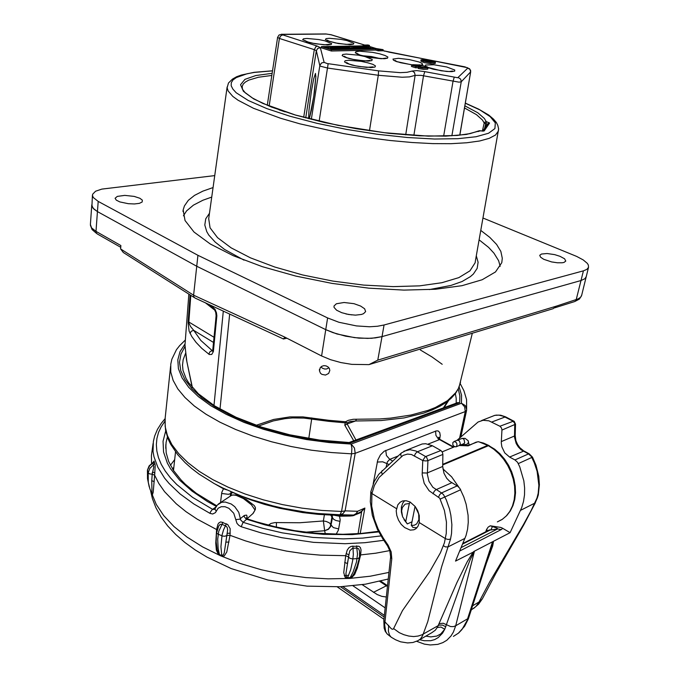 <?xml version="1.0" encoding="UTF-8"?>
<svg xmlns="http://www.w3.org/2000/svg" width="679" height="679" viewBox="0 0 679 679"><rect width="100%" height="100%" fill="white"/><g stroke="black" fill="none" stroke-linecap="round" stroke-linejoin="round"><path stroke-width="1.02" d="M416.957 527.778L412.925 527.422L411.262 525.317L414.224 525.266L416.711 523.874L418.892 519.664L418.722 513.995L415.225 506.526M410.26 502.121L409.335 503.462L405.074 504.124L402.265 507.578L401.595 510.99L402.579 516.736L407.341 523.959L403.963 519.562M402.265 515.802L401.348 511.983L401.365 507.077L402.774 502.935L404.659 500.644M461.16 547.58L497.631 528.941L488.795 530.265M386.317 597.011L381.776 596.298L377.142 594.515L362.221 584.678M419.283 522.592L418.128 526.089L416.057 528.627L413.851 529.807L410.311 530.087L404.642 527.625L401.221 524.332L398.505 520.114L396.782 515.42L396.222 510.735L397.826 504.862L400.211 502.188L402.664 500.966L406.297 500.729L410.091 502.027L415.242 506.542L417.789 510.82L419.291 515.599L419.283 522.592L445.713 538.795L448.064 539.499L450.533 539.168L441.554 567.169L427.804 621.65L422.601 635.748L420.462 638.897L417.916 640.713M390.637 557.069L383.788 620.564L391.189 628.55L392.275 629.272L393.396 629.034L402.486 610.616L429.705 571.642L440.425 552.765L444.397 542.835L446.298 533.355L446.476 522.1L444.422 510.438L439.763 498.216L429.12 490.756L424.197 483.338L422.194 474.613L422.737 460.549L411.474 454.531L407.476 454.047L402.953 455.473L379.12 477.439L374.384 485.51L371.948 493.54L371.676 505.991L374.35 519.172L378.152 528.916L383.338 538.074L382.761 538.812L387.505 545.95M471.302 609.912L475.699 606.67L478.398 603.19L489.644 581.979L523.534 524.502L531.334 510.201L537.004 497.987L538.167 493.277L538.837 485.273L537.064 471.226L534.322 462.832L531.292 456.483L528.491 453.895L529.213 453.801L524.146 451.119M490.501 550.576L492.368 544.278L492.402 542.114L493.115 541.486L493.37 542.173L492.665 545.941L486.741 562.187M438.541 497.087L439.703 494.567L441.511 492.929L443.48 494.575L446.298 499.837L449.456 509.029L450.864 515.276L451.858 524.587L451.51 533.541L450.533 539.168M422.202 472.89L427.099 473.034L442.7 466.448L443.956 473.255L446.714 478.262L449.557 481.267L457.756 486.283L459.861 488.413L463.782 496.875L466.125 504.208L468.06 515.259L468.264 522.414L467.585 529.204L466.057 535.485L455.55 561.083L474.366 551.526L470.191 559.598L464.394 574.188L444.762 629.272L440.747 633.914L436.852 636.045L430.783 636.944L425.835 636.138M431.734 632.726L435.29 630.214L437.632 626.912L456.925 582.497L467.194 561.873L472.584 553.02L473.806 551.56L510.065 532.65L521.752 507.544L523.551 501.425L524.528 494.847L524.629 487.955L523.865 480.902L519.808 466.931L517.551 462.306L514.954 459.972L528.491 453.895L521.073 449.727L518.323 446.977L516.21 443.582L514.555 437.259L515.149 435.4L515.514 424.061M419.647 639.711L424.205 640.747L430.698 640.696L434.653 639.576L438.201 637.615L442.581 633.159L444.762 629.272L440.994 627.082L437.335 627.455M515.149 435.4L515.896 440.637L517.542 444.465L519.944 447.809L523.882 450.983L509.589 457.086L504.786 452.893L501.832 446.85L501.255 442.92L501.976 429.756L501.45 427.829L499.888 426.234L488.888 420.827L483.007 420.293L478.101 422.032L457.239 440.179M501.255 529.654L497.631 528.941L497.138 528.143L490.246 525.792L500.695 527.388L502.485 528.211L501.781 529.314L459.751 550.975M403.946 451.187L409.921 449.625L415.955 451.009L426.488 457.052L427.923 460.6L425.852 460.948L422.737 460.549L425.181 456.746L440.892 450.55L442.419 452.401L442.869 454.446L427.923 460.6L427.363 474.324L428.941 481.309L432.871 487.25L441.511 492.929L457.171 485.909M419.223 445.152L422.151 443.998L425.691 443.71L432.404 445.797L417.186 451.891L415.404 453.665L414.479 455.838M387.454 586.512L386.326 585.79L387.539 585.688M485.612 531.886L486.614 529.425L487.734 530.808M439.033 623.636L443.234 623.246L450.584 626.547L453.411 626.598L455.694 625.8L453.377 632.081L450.915 636.062L446.774 640.263L443.09 642.521M453.436 636.376L458.639 632.955L461.992 629.501L468.866 617.449M490.858 549.481L468.374 618.866L464.623 626.293L458.427 633.134M501.272 441.63L514.538 436.011L514.741 423.467L513.052 421.133L503.317 416.193L498.921 415.098L494.694 415.395M494.66 415.404L491.774 416.55M472.66 605.719L480.155 601.348L482.387 598.708L478.627 604.157L473.619 608.443M537.658 495.806L538.226 495.237L537.369 497.996L535.171 502.995L520.547 510.387M518.298 463.579L532.506 457.111L535.986 465.191L538.77 476.361L539.406 484.687L538.243 495.144M501.968 430.079L515.505 424.163M383.338 538.074L388.099 545.237L387.505 545.933L389.839 550.754L390.663 557.349L391.808 558.698L384.687 624.765L385.638 631.368L386.979 633.736L388.863 635.349M393.633 628.601L399.235 632.624L403.827 634.729L408.775 636.07L413.681 636.52L418.128 636.07L421.854 634.857L439.169 625.079L442.547 625.087L445.84 626.81M396.409 508.554L371.948 493.54L370.844 491.859L370.335 501.671L372.364 515.471L377.329 529.17L382.761 538.795M454.438 441.494L452.918 442.453L452.834 444.753L453.835 446.315L455.77 446.901L456.806 446.078L457.009 443.973L456.212 442.419L454.438 441.494M254.625 506.118L255.44 507.909L254.964 509.997L251.425 504.735L243.379 498.564L236.368 495.407L232.948 494.923L231.064 495.611M218.29 504.098L231.785 495.135M214.572 509.411L217.331 504.998L221.626 502.307L225.301 502.002L231.157 503.954L234.747 506.695L238.787 512.339L240.689 520.038L243.124 522.278L241.223 526.717L238.864 525.393L237.005 523.339L233.703 513.222L228.891 508.35L225.004 506.712L221.244 506.661L218.163 508.231L215.396 512.662L212.722 514.011L210.04 513.409L210.431 512.025L212.34 509.462L214.768 509.301M247.979 519.096L246.061 518.951L244.211 516.626L244.372 515.429L246.536 515.123L247.046 516.329L246.63 517.975M246.91 518.425L247.725 517.916L247.504 518.408M389.797 550.618L375.682 553.207L360.659 554.913L357.332 568.094L354.591 574.51L351.459 577.812L347.385 578.415L345.102 577.362L343.727 572.626L345.696 555.694L320.607 555.184L303.538 553.623L286.462 551.093L261.347 545.577L245.272 540.832L229.977 535.307L226.794 552.035L224.197 555.974L221.787 556.245L218.29 554.344L216.38 550.075L215.786 543.098L216.626 529.544L197.258 519.189L186.021 511.694L176.26 503.86L164.556 491.689L158.784 483.456L154.651 475.232L153.199 492.317L152.376 495.025L151.782 493.54M151.561 463.494L151.409 455.541L153.081 443.353M217.085 529.815L216.626 529.544L217.951 524.163L219.113 522.635L220.828 521.905L227.711 524.553L230.173 528.695L229.977 535.307L226.888 535.485L227.618 529.883L227.185 527.515L226.065 526.115L222.041 524.332L218.706 531.368L217.738 539.219L218.112 548.284L219.436 554.522L221.77 555.549L220.913 546.79L222.016 535.145L223.442 530.01L226.353 523.738M352.868 546.018L353.369 554.488L352.63 560.591L350.67 569.681L347.589 577.761L350.211 577.608L353.08 572.1L356.441 562.008L357.51 554.276L356.831 548.063L352.308 548.343L349.761 550.813L348.463 556.907L345.696 555.694L347.198 550.049L349.125 547.537L351.281 546.315L358.894 546.213L360.362 547.512L361.101 550.024L360.659 554.913L359.768 555.142M153.157 462.416L154.031 461.066L155.202 465.132L154.651 475.232L152.181 474.231L153.785 466.906L153.055 463.12L149.652 465.752L147.589 469.86L147.564 478.916L149.287 486.996M246.545 517.721L246.876 517.288M244.033 515.692L239.695 519.18L235.766 519.562M216.202 511.245L214.98 508.936M344.652 562.382L347.419 563.595L348.556 557.086L349.931 558.299L352.511 558.919L357.96 558.588L359.573 557.264M230.232 533.168L227.134 533.346L225.886 542.165L226.888 535.485L224.919 536.266L222.627 536.079L217.645 533.949L216.584 532.896L218.604 526.208M154.922 473.212L153.607 472.363L152.317 472.491L151.731 480.673L152.181 474.231L149.473 473.823L148.166 472.669L149.855 468.349L154.871 463.519M150.823 491.426L151.977 493.913L149.864 488.888L148.311 482.319L148.166 472.669L147.462 470.14L149.134 465.913L152.588 462.84M217.161 549.863L219.478 555.227M222.882 522.253L222.041 524.332L220.14 524.4L218.697 526.021M346.12 553.589L348.896 554.794L345.917 573.475L346.163 576.454L347.589 577.761L347.385 578.415M154.252 461.576L153.437 462.883L152.707 462.781M221.787 556.245L221.77 555.549L223.425 554.768L224.197 552.995L225.886 542.165L228.967 541.978M349.974 578.262L352.376 576.148L354.336 572.983M359.632 551.509L358.75 548.87L356.831 548.063L356.755 545.823M151.986 493.939L151.731 480.673L154.192 481.674M217.738 528.033L217.008 527.473M359.047 561.592L358.495 561.686M359.76 553.258L360.931 552.816M252.758 513.799L255.363 509.411L253.267 513.248L247.827 518.111M330.401 48.591L329.391 48.608M353.318 48.082L353.182 46.817L353.725 46.809L358.75 48.362L354.285 48.005L353.453 47.538L355.219 47.454L353.182 46.817M353.292 48.854L353.394 47.589M348.378 48.09L351.493 48.09L347.487 47.106L346.273 47.275L349.014 47.734L347.258 47.759L345.399 47.182L346.774 46.91L352.409 48.353L348.378 48.09L347.724 48.922M435.214 63.436L431.903 63.877L424.29 62.638L420.955 61.314L420.997 59.854M418.366 67.671L415.675 67.781L411.466 66.474L411.669 65.269L412.713 64.717L420.08 64.98L426.42 66.534L428.126 67.365L427.889 67.968L422.898 68.087L418.434 67.306L426.166 67.611L425.436 66.746L421.727 65.634L414.962 65.031L413.783 65.447L415.896 66.101L420.293 66.406L415.879 66.567L411.669 65.269M428.296 67.696L427.677 69.173L423.577 69.368L418.222 68.52L418.434 67.306M424.825 67.79L420.267 66.584M405.677 134.875L415.141 75.369L409.437 76.871L402.155 77.219L378.322 75.276L369.478 130.767M470.649 71.881L461.236 81.853L459.012 82.201L421.167 75.335L415.141 75.369L414.513 72.585L412.204 71.023L416.83 70.608L424.816 71.635L423.543 75.751L413.867 135.452M328.067 63.648L378.585 70.837L378.39 74.851L378.322 75.276L327.711 68.095L320.726 66.304L319.826 65.608L316.304 50.662L314.267 49.626L315.862 46.639L317.246 46.087L320.31 47.623L324.121 62.409L328.093 63.894L319.147 121.278M303.657 117.365L314.267 49.626L279.442 38.482L277.584 37.37M267.246 105.304L277.626 37.286M357.612 48.192L354.243 47.734L357.612 48.192M423.569 61.195L421.005 59.811L425.394 59.497L431.64 60.575L435.417 62.307L431.106 62.629L423.569 61.195M424.163 61.178L430.732 62.426L434.492 62.145L431.199 60.635L425.758 59.693L421.931 59.964L424.163 61.178M423.815 59.854L426.845 60.499L423.815 59.854L423.654 60.754L422.975 60.762M367.28 46.809L365.37 47.021L370.972 48.048L364.869 47.029L364.351 46.724L364.784 46.596L367.28 46.809M361.313 46.681L368.188 48.184L364.988 48.251L365.735 48.039L361.313 46.681L361.22 47.267M363.341 48.099L359.972 47.683L363.341 48.099M358.877 46.724L364.428 48.26L360.846 48.15L355.83 46.775L361.101 47.411L358.877 46.724L358.801 47.216M354.684 46.792L360.243 48.336L354.633 47.089M339.356 47.759L342.267 48.667L337.59 47.309L339.89 47.165L345.017 48.616L339.984 47.326L338.329 47.326L339.356 47.759M334.475 47.793L336.317 47.954L334.518 47.988L333.049 47.174L336.147 47.36L339.746 48.582L335.647 48.328L338.931 48.455L335.774 47.437L333.762 47.36L334.475 47.793M327.923 47.25L331.106 47.199L336.156 48.786L333.066 48.846L334.993 48.608L330.486 47.98L332.854 47.937L331.14 47.394L327.923 47.25L327.796 48.107M346.222 48.107L343.786 47.657L346.205 48.226M343.761 46.978L347.775 48.565L340.434 47.038L343.201 47.496L344.822 47.462L343.761 46.978L343.684 47.488M328.678 373.408L329.841 370.488L329.383 368.519L328.059 366.889L326.107 365.879L323.875 365.684L321.787 366.329L320.208 367.704L319.427 370.912L320.53 373.238L321.931 374.375L325.521 375.037L328.678 373.408M219.962 409.098L229.672 314.054M256.11 425.292L273.662 419.427L289.857 416.948L302.927 416.94L328.721 420.293L345.492 421.761L348.437 420.267L353.25 419.291L379.824 418.943L390.815 418.103L410.931 415.064L428.101 410.362L435.434 407.459L447.419 400.678L455.651 392.844L458.342 388.617L460.557 382.311M209.701 304.795L214.963 309.166L216.457 312.654L216.822 315.82L213.342 351.51L211.772 354.438L209.259 354.489L201.773 348.319L196.07 342.377L191.724 336.436L189.127 331.114L188.117 322.618L190.12 294.932M188.864 294.134L184.934 345.467L186.903 361.822L192.437 387.616M223.34 311.118L213.987 405.49M353.751 440.824L344.805 425.139L345.238 422.813L328.517 421.353L304.065 418.103L292.547 417.95L284.857 418.654L273.399 420.912L258.436 426.098M350.559 421.413L346.867 422.881L347.13 423.968L344.89 425.309M349.94 421.557L355.618 421.005L356.45 419.206M346.867 422.881L345.492 421.761L345.238 422.813L346.867 422.881M91.767 204.888L93.023 208.207L97.462 211.559L93.974 209.174L91.903 206.28L92.463 195.119M321.625 355.957L325.767 329.638L336.988 333.992L354.497 337.675L367.56 338.431L375.368 337.913L381.997 336.606L371.583 338.269L358.962 338.134L345.569 336.19L332.982 332.659L325.767 329.638L196.757 266.253L325.767 329.638L327.609 317.959L338.889 322.27L356.475 325.954L369.58 326.743L377.414 326.26L384.059 325.012L381.997 336.606L581.037 280.503L584.857 278.713L586.274 276.514L584.857 278.713L581.037 280.503L381.997 336.606L377.813 360.133L556.364 306.178L553.105 308.673L368.943 364.615L351.832 364.402L340.926 362.611L330.58 359.717L321.625 355.957L284.951 337.234L283.355 338.974L286.911 338.235M90.366 224.503L91.606 227.906L96.011 231.352L96.35 233.041L97.513 234.068M556.364 306.178L578.101 298.913L580.553 297.3L581.682 295.246M368.943 364.615L377.813 360.133M194.279 297.58L123.306 252.495L120.607 248.93L120.887 245.518L96.011 231.352L97.462 211.559L196.757 266.253L97.462 211.559L98.217 201.383L197.945 255.329L327.609 317.959M120.607 248.93L193.591 295.204L193.829 296.944L194.881 297.954M190.816 295.373L188.847 322.05L214.029 337.259M213.308 307.383L213.571 308.953L214.581 309.955M216.779 316.575L216.134 315.616L215.65 320.556L212.799 349.88L213.444 350.814M213.52 342.462L193.642 330.359L190.527 326.531L188.168 321.422M212.586 350.839L212.077 350.5L212.739 350.305M208.826 354.209L209.904 351.824L212.077 350.5L200.84 340.459L193.642 330.359L191.223 331.301L190.061 333.482M320.955 366.906L322.321 368.196L324.749 369.053L326.684 368.926L328.916 367.763M360.617 306.034L364.598 308.784L365.616 311.559L363.486 313.732L361.355 314.487L355.49 315.107L348.471 314.479L341.724 312.722L336.589 310.184L334.068 307.392L333.966 306.068L336.368 303.734L344.092 302.486L354.039 303.725L360.617 306.034M139.866 198.26L142.369 200.135L142.174 202.019L139.322 203.352L134.4 203.972L128.365 203.742L119.886 201.943L116.253 200.127L115.133 198.226L117.28 196.384L124.8 195.391L134.221 196.418L139.866 198.26M560.031 256.348L564.546 258.801L565.777 261.101L563.994 262.417L562.229 262.781L557.374 262.798L551.594 261.907L543.726 259.293L540.535 257.205L539.746 255.321L541.511 253.997L547.13 253.539L554.667 254.667L560.031 256.348M480.808 230.47L489.839 237.429L496.587 244.457L500.813 251.442L502.324 258.266L501.739 262.654L495.466 271.897L482.166 279.731L461.983 285.647L435.528 289.22L403.92 290.111L368.756 288.151L332.014 283.389L295.832 276.081L262.332 266.669L233.338 255.745L210.286 243.982L194.067 232.031L185.061 220.505L183.186 209.921L184.408 205.898L188.304 200.347L194.508 195.425L202.834 191.164L213.062 187.616M554.684 307.85L574.723 301.527L575.928 300.61L583.397 270.828L586.868 269.351L588.523 267.348L588.362 265.056L587.327 263.393L583.185 259.887L576.658 256.416L483.007 218.035M214.742 175.606L101.833 189.076L95.603 191.232L92.641 194.169L92.514 195.73L93.371 197.597L98.217 201.383M345.917 313.953L351.807 314.929M479.145 239.857L488.6 247.419L493.981 253.148L498.649 260.761L500.143 266.363M183.398 215.803L186.564 210.923L193.405 205.117L202.97 200.186L211.738 197.088M231.14 491.868L230.622 493.599L228.39 494.329L222.254 493.531L221.694 493.251L221.889 492.156L223.442 488.787L215.226 484.093M355.66 514.334L361.05 511.686L364.903 508.087L360.498 512.713L352.808 515.751L349.897 515.998L350.041 515.488L353.105 515.038L340.043 514.741L342.963 513.655L345.059 510.88L357.604 511.245L356.653 513.451L354.947 514.64M349.897 515.998L339.458 516.184L340.145 519.758L340.001 521.26L339.296 521.234L335.808 520.479L333.61 519.223L332.455 517.687L332.243 515.183M340.001 521.26L338.371 530.163L336.122 534.305M333.287 515.217L351.332 515.14M353.81 514.92L356.093 513.604L357.604 511.245L364.903 508.087L360.252 533.541M442.725 464.971L488.685 445.602L494.719 449.209L499.931 453.776L504.582 459.191L508.537 465.285L511.694 471.897L513.944 478.822L515.225 485.85L515.497 492.784L514.75 499.421L512.993 505.558L510.285 511.015L506.704 515.65L502.35 519.299L497.359 521.871L502.171 519.418L506.373 515.879L509.844 511.346L512.475 505.948L514.173 499.837L514.877 493.2L514.563 486.232L513.248 479.145L510.947 472.16L507.756 465.488L503.759 459.335L499.09 453.886L493.896 449.303L488.328 445.713L478.814 441.766M468.807 445.169L466.77 445.399M468.518 445.314L468.154 445.823L467.449 445.5M457.332 402.766L459.717 402.664L350.109 443.031L349.023 442.564L457.875 402.562M267.806 525.588L270.997 523.458L275.012 522.55L299.779 522.779L323.399 520.963L324.63 530.698L305.686 532.2M276.455 522.55L276.345 527.099M332.209 515.183L330.359 526.607L328.305 529.128L324.655 530.757L328.415 529.348L330.792 526.471L332.455 517.687L330.665 515.123M452.486 447.622L454.336 446.672M339.831 515.386L339.458 516.184L334.382 515.251M338.66 528.975L333.279 527.625L329.315 522.872L326.285 521.447L323.399 520.963L324.435 514.801M325.3 533.932L324.655 530.757L306.993 532.353M226.888 489.941L223.442 488.787M337.073 515.336L338.405 515.378L338.286 516.082M358.071 533.702L361.746 511.185M353.98 515.505L353.988 514.903M352.724 515.76L352.936 515.047M388.099 545.237L391.172 551.959L391.808 558.698M486.614 529.425L488.091 527.159L490.246 525.792M492.36 526.734L490.968 529.645L462.628 544.049M532.514 457.111L529.213 453.801M499.888 426.234L513.774 421.048M491.834 422.032L505.482 416.787L500.712 415.2L495.942 415.158M388.66 625.249L388.413 631.19L389.491 635.077L391.079 637.14L395.577 639.83L400.576 641.799L407.578 642.937L412.942 642.487L417.831 640.747M443.395 545.789L445.551 546.909L448.14 546.875L464.979 538.396M440.264 499.065L460.668 489.754M433.041 493.845L434.195 491.333L435.748 489.839L451.688 482.761M401.408 456.636L400.729 454.709L401.187 453.182M406.993 449.99L401.374 453.003M382.167 474.188L381.522 471.99L382.184 470.581M456.152 446.748L459.454 445.39L460.37 443.76L459.488 441.087L458.181 440.23L456.899 440.374M459.428 445.407L463.833 443.718L464.716 442.623L464.037 439.381L462.73 438.507L461.482 438.617M463.553 443.828L465.285 444.694L467.415 444.015L468.552 442.25L468.238 440.858M151.68 493.319L156.246 504.438L163.707 515.599L174.011 526.564L187.056 537.089L202.639 546.918L220.463 555.795L240.171 563.485L261.305 569.783L283.372 574.519L305.839 577.566L328.152 578.864L349.77 578.398L370.199 576.199L388.982 572.355M355.236 573.365L354.073 573.5L357.103 566.235L359.547 557.434M170.404 465.259L174.715 459.615M167.407 437.055L166.126 442.377L165.735 448.386M164.895 421.209L161.237 426.633L158.555 432.37L156.9 438.371L156.306 444.618L156.824 451.06L158.47 457.646L161.279 464.343L165.252 471.082L170.387 477.821L176.667 484.492L192.573 497.401L212.586 509.309L215.795 507.12M216.262 506.356L207.451 501.501L191.979 491.129L179.629 480.138L170.624 468.841L167.399 463.18L163.529 452.002L163.019 441.24L165.71 431.114M378.712 531.946L352.129 534.653L323.45 534.373L303.793 532.497L284.17 529.306L264.988 524.85L246.638 519.248L243.124 522.278L262.221 528.177L282.201 532.871L312.943 537.437L343.328 538.871L362.705 538.074L380.936 535.909M173.9 467.05L172.576 469.07M383.754 540.297L365.005 542.699L345.008 543.667L313.571 542.326L281.717 537.675L261.008 532.828L241.223 526.717M210.04 513.409L193.829 504.022L180.096 493.939L169.063 483.423L164.598 478.067L157.825 467.313L153.929 456.695L153.047 451.493L153.352 441.435L154.625 436.122L157.426 429.374L161.407 423.076L165.107 418.663M152.113 494.635L152.037 494.049M424.816 71.635L457.731 77.72L467.848 68.061L467.585 67.705L382.99 50.662M331.581 34.901L326.506 34.026L281.471 34.442L317.246 46.087M378.585 70.837L400.313 72.645L406.976 72.356L412.204 71.023M350.05 44.619L338.32 43.515L327.618 40.816L325.453 39.518L326.107 38.61L329.434 38.253L340.977 39.357L346.969 40.596L353.818 43.295L353.301 44.237L350.05 44.619M371.557 67.594L358.809 66.491L352.087 65.074L346.977 63.427L344.508 61.891L345.127 60.77L348.666 60.278L361.211 61.382L367.78 62.765L372.864 64.378L375.453 65.914L375.003 67.068L371.557 67.594M451.781 71.643L446.493 71.465L433.355 69.233L428.186 67.645L425.419 66.152L425.589 65.048L433.847 64.76L446.706 66.932L454.718 69.988L454.709 71.117L451.781 71.643M412.102 64.904L396.12 61.466L393.438 60.151L392.963 59.098L398.471 58.326L409.327 59.557L419.291 62.078L422.032 63.385L422.635 64.454L420.955 65.125M368.468 61.102L356.051 59.998L349.507 58.623L344.55 57.044L342.157 55.585L342.768 54.524L346.231 54.074L358.453 55.177L364.852 56.518L372.296 59.531L371.837 60.618L368.468 61.102M327.66 44.958L315.599 43.829L309.403 42.539L302.681 39.755L303.479 38.822L306.967 38.465L318.824 39.586L324.91 40.85L331.717 43.609L331.072 44.568L327.66 44.958M383.873 58.759L370.488 57.554L363.384 56.068L357.96 54.362L355.304 52.792L355.889 51.663L359.556 51.188L372.712 52.402L379.654 53.845L385.052 55.508L387.845 57.078L387.437 58.241L383.873 58.759M308.614 118.681L308.911 110.618L311.338 91.623L313.715 78.849L315.463 73.451L315.845 77.228L314.428 91.801L311.703 109.073L309.293 118.85M324.121 62.409L321.685 62.892L319.919 65.192L311.313 119.368M305.754 117.925L316.329 50.73L317.73 48.396L320.344 47.725M269.122 106.068L279.442 38.482L280.503 36.046L282.379 35.036M281.615 34.239L282.506 34.273M325.402 33.984L326.013 33.975M364.742 45.043L331.046 34.739L326.234 34.026M454.183 77.381L452.961 81.531L443.642 136.156M384.764 51.154L384.076 50.993M458.325 77.55L460.642 79.095L461.287 81.446L451.891 135.817M388.948 52.139L382.998 50.619M467.848 68.061L470.055 69.53L470.615 72.152L459.793 135.163M465.03 66.915L388.829 52.122M380.41 58.657L371.362 56.527L362.102 55.678M369.062 60.507L369.987 60.669M355.575 421.014L347.13 423.968L355.966 440.009M443.345 407.901L447.656 401.264M308.818 438.524L311.839 417.958M476.31 255.907L478.126 262.306L477.167 268.417L473.331 274.095L470.301 276.735L462.059 281.496L450.958 285.46L429.289 289.636M244.033 260.159L224.613 249.422L215.218 242.174L208.792 235.061L206.713 231.607L204.786 224.978L205.762 218.85L209.472 213.316M498.598 128.832L498.394 131.081L495.5 135.019L489.262 138.363L479.671 140.994L466.855 142.802L451.043 143.693L432.599 143.617L412.009 142.531L389.865 140.468L366.838 137.455L343.676 133.593L299.829 123.841L280.512 118.265L253.539 108.343L238.04 100.254L232.795 96.41L228.127 91.011L227.126 87.727L228.467 83.042L232.447 79.078L236.648 76.752L241.351 75.021L254.209 72.322L272.5 70.794M227.126 86.971L208.725 218.706L210.091 227.796L217.552 237.658L231.14 247.835L250.458 257.825L274.732 267.051L302.758 274.978L332.999 281.098L363.715 285.061L393.133 286.657L419.63 285.834L441.842 282.719L458.809 277.592L469.944 270.811L475.088 262.807L475.419 260.906M464.877 105.814L477.838 112.833L484.373 118.486L486.223 121.694L484.585 128.475M482.362 131.098L484.186 123.077L482.472 120.022L476.454 114.641L464.512 107.953M271.795 75.42L258.478 77.228L248.777 80.122L245.45 81.964L243.235 84.06L242.148 86.564L242.335 88.991M272.483 70.879L254.455 72.432L247.097 73.773L236.25 77.55L232.982 79.978L231.284 82.736L231.216 85.8L232.863 89.153L236.241 92.743L248.225 100.492L266.906 108.64L289.882 116.228L316.983 123.306L346.731 129.443L377.439 134.272L407.29 137.506L434.585 139L457.875 138.711L476.072 136.742L488.498 133.271L494.889 128.552L495.322 122.891L490.145 116.584L479.926 109.93L465.327 103.2M479.994 130.792L466.371 134.4L445.874 136.156L419.52 135.817L389.008 133.313L356.543 128.789L324.57 122.559L295.492 115.116L271.379 107.044L253.734 98.93L243.396 91.325L240.578 84.697L244.949 79.358L255.788 75.53L272.118 73.324M482.794 131.106L487.836 123.654L489.551 122.992L486.529 121.753L485.977 123.773L484.764 123.442L484.186 123.077L484.636 122.237L486.529 121.753M480.316 130.86L483.898 131.072L479.332 130.741L470.241 133.559L457.188 135.427L428.203 136.106L384.721 132.787L337.972 125.36L295.382 115.04L262.951 103.437L252.35 97.963L245.306 92.819L242.471 89.263L242.182 86.386L242.03 88.083M487.429 124.291L485.977 123.773L485.222 127.533M478.135 131.514L480.274 130.818M170.565 366.261L165.184 418.086L165.124 426.624L167.331 435.494L171.872 444.558L178.747 453.665L187.93 462.662L199.32 471.362L212.79 479.603L228.119 487.208L245.043 494.006L263.257 499.854L282.405 504.616L302.096 508.181L321.931 510.481L341.503 511.474L351.552 453.801L331.59 452.587L311.33 450.152L291.206 446.527L271.617 441.808L252.97 436.079L235.63 429.484L219.911 422.168L206.093 414.283L194.389 406L184.943 397.487L177.839 388.906L173.137 380.401L170.802 372.117L170.777 364.182L171.872 359.166L176.438 349.719L179.57 345.687L185.223 340.221M350.109 443.031L328.823 441.571L307.281 438.676L286.037 434.407L265.633 428.89L246.587 422.262L229.358 414.725L214.318 406.475L201.782 397.733L191.953 388.728L184.951 379.671L180.818 370.759L179.511 362.17L180.945 354.065L184.951 346.579M458.266 388.94L459.887 395.857L459.717 402.664M184.934 344.1L180.011 351.646L177.779 359.887L178.407 368.68L182.023 377.872L188.677 387.259L198.361 396.629L210.948 405.753L226.234 414.394L243.897 422.304L263.537 429.272L284.654 435.069L306.687 439.542L329.052 442.555L351.136 444.032L461.474 403.275L461.542 395.195L459.148 386.988M230.682 491.655L250.398 499.778L264.64 504.378L279.527 508.248L302.571 512.543L318.078 514.326L333.431 515.225M460.167 383.584L463.935 390.739L466.524 399.541L466.685 409.607L465.37 405.584L461.474 403.275L464.64 406.78L465.242 411.576L355.176 453.3L354.438 447.996L351.136 444.032L351.883 448.344L351.552 453.801L355.176 453.3L345.059 510.88L341.503 511.474L340.043 514.741L317.679 513.494L306.365 512.212L283.847 508.384L272.805 505.855L251.536 499.676L241.452 496.069L222.712 487.955L214.165 483.516L198.972 474.01L191.648 468.459L185.155 462.722L177.626 454.599L170.565 444.117L168.053 438.77L165.557 430.359L164.912 420.836M466.558 410.405L460.888 436.962L466.617 410.124L465.242 411.576L459.59 438.108M456.186 403.182L456.212 398.429L455.354 393.616M185.545 353.386L183.126 359.7L182.464 365.489M373.221 483.838L377.77 460.014L380.427 454.905L384.195 451.196L436.274 430.876L438.099 430.91L439.754 432.481L440.23 435.477L439.619 439.101M476.437 442.012L468.154 445.823L459.259 445.492M442.844 468.866L451.603 476.87L458.809 487.174M385.757 450.381L386.444 455.499L389.712 459.36L387.344 461.881L386.19 466.914M442.733 464.317L487.802 445.314L489.398 445.78M468.306 445.382L477.974 441.656L483.473 443.064L488.753 445.432M440.544 439.729L439.559 439.593L428.186 444.1M462.136 444.338L463.333 445.169M377.227 462.093L382.71 461.805L388.88 464.453M435.595 431.089L435.952 435.307L438.337 438.88L453.08 447.164M438.838 438.108L439.984 437.335M231.021 495.636L231.607 492.088M230.291 496.12L230.622 493.599L232.77 492.623M488.88 530.231L489.483 529.917M380.639 581.08L387.539 585.705M416.651 641.307L424.409 644.116L430.24 644.999L437.768 644.405L442.997 642.555M490.849 549.498L490.527 550.499M482.387 598.708L495.942 573.237L523.738 524.875L535.417 502.689M515.497 424.316L514.266 421.379L505.482 416.787M388.914 635.383L390.68 636.758M401.213 453.156L378.67 474.341L374.214 481.555L370.853 491.808M387.166 633.948L385.375 631.428L384.178 628.194L383.788 620.402M469.147 445.034L468.111 440.654L465.107 438.371L462.246 438.371L453.996 441.545M463.553 445.178L463.511 443.845M216.669 505.787L196.29 493.251L185.409 484.305L180.852 479.739L173.535 470.555L168.655 461.499L166.151 452.791L165.863 444.558L165.727 447.546M246.46 517.924L247.665 518.985L256.637 521.888L275.292 526.853L294.576 530.622L314.088 533.108L342.887 534.322L361.203 533.456L378.381 531.301M348.76 575.249L344.219 575.605M388.269 578.992L365.353 584.195L340.272 586.766L307.061 586.121L267.925 580.002L231.157 568.561L206.985 557.136L195.391 550.1L184.934 542.538L175.7 534.492L167.747 525.996L161.118 517.067L155.907 507.705L152.461 498.717L150.687 491.095M217.178 549.931L216.202 541.8L216.482 532.37M149.244 486.843L147.53 478.678L147.462 470.182M359.564 550.864L359.564 557.366M354.294 573.059L354.073 573.492M359.624 551.407L359.556 550.847M153.055 463.12L153.335 462.136L152.724 462.772M255.389 509.326L255.346 507.374L254.167 505.558L246.121 499.328L236.326 494.94L231.768 495.144M326.039 33.975L281.513 34.247L278.967 35.079L277.609 37.37M459.836 135.163L470.666 72.059L470.623 70.548L469.571 68.766L464.954 66.898M327.151 44.958L329.459 44.347L324.019 44.772L313.163 43.32L307.035 41.767L304.71 40.443L306.891 41.835M367.432 61.118L369.962 60.456L364.572 60.932L353.292 59.421L346.782 57.723L344.211 56.238L346.57 57.783M418.943 64.819L420.012 64.963M397.24 61.857L395.034 60.372L396.069 61.28L400.585 62.748L412.238 64.853M450.118 71.66L452.494 71.04L449.167 71.533L441.163 70.743L428.245 67.484M429.51 68.121L427.049 66.78M370.378 67.62L373 66.907L366.702 67.382L355.745 65.846L349.159 64.089L346.672 62.578L349.108 64.208M349.422 44.619L351.612 44.042L346.214 44.415L335.545 42.938L329.052 41.215L327.439 40.154L329.485 41.478M309.539 117.849L313.817 96.189L315.879 76.116M384.959 58.7L386.351 58.071L381.471 58.691L370.31 57.486L359.768 54.957L356.585 53.149L357.825 54.303M352.333 48.871L352.409 48.353M370.895 48.523L370.972 48.048M364.25 47.411L364.351 46.724M359.115 47.988L359.174 47.564M337.438 47.64L337.505 47.191M339.67 49.109L339.746 48.582M448.76 400.381L444.083 407.629M472.312 333.185L458.987 387.369L455.567 393.328L451.408 398.038L446.069 402.443L439.661 406.424L432.226 409.98L423.772 413.095L404.056 417.891L381.063 420.581L355.626 420.997M184.926 344.525L186.462 359.692L192.123 387.251M96.876 233.695L92.055 229.621L90.358 225.216M574.994 301.417L579.323 299.066L581.436 296.044M475.495 260.49L498.607 128.934L497.826 125.326L496.315 122.449L493.497 119.063L488.787 115.124L478.695 109.107L465.344 103.106M213.987 309.531L205.202 302.707M214.615 309.972L215.786 312.527L216.134 315.616M212.799 349.872L212.357 351.187L212.79 350.848M420.293 349.974L431.954 356.908L442.224 364.309M463.587 444.584L462.594 444.168M438.566 438.651L438.617 437.251L439.941 439.364L453.64 446.935M349.346 442.572L319.571 440.094L289.746 434.84L261.415 427.091L236.003 417.271L214.717 405.957L198.472 393.786L188.618 382.684L186.054 378.466L183.033 370.437L182.473 364.657M459.36 445.441L467.373 445.475M354.786 514.699L353.53 514.979M407.341 523.959L411.966 521.82M414.979 506.882L411.262 525.317M409.335 503.462L405.669 521.854M442.7 466.448L442.869 454.446M440.62 450.381L432.404 445.797M509.589 457.086L514.954 459.972M502.485 528.211L510.065 532.65M368.646 46.282L366.074 45.501L369.461 45.442L367.976 44.992L363.214 45.069L365.777 45.849L321.405 46.588L321.235 47.776L331.335 50.976L375.614 50.076L378.22 50.874L382.973 50.772L383.16 49.618L375.657 48.43L331.471 49.27L324.401 47.038L368.646 46.282L368.476 47.377M368.595 46.596L369.283 46.588L369.461 45.442M351.247 47.742L353.046 47.708M285.07 111.848L279.01 109.794M347.258 47.759L347.181 48.294M355.813 47.632L355.728 48.175M420.293 66.406L420.131 67.331M415.879 66.567L415.675 67.781M361.678 47.581L361.593 48.107M359.013 47.377L358.928 47.929M332.464 48.65L332.379 49.253M333.448 48.124L333.372 48.642M331.08 48.167L330.945 49.1M330.486 47.98L330.35 48.913M331.14 47.394L331.055 47.963M328.509 47.437L328.39 48.294M321.405 46.588L331.505 49.779L375.793 48.922L375.614 50.076M331.505 49.779L331.335 50.976M375.793 48.922L378.407 49.72L378.22 50.874M378.407 49.72L383.16 49.618M363.214 45.069L363.078 45.892M428.457 61.738L432.956 61.882L428.39 62.12M432.956 61.882L432.837 62.527M426.276 61.246L431.759 61.356L426.276 61.246L426.2 61.704M424.265 61.034L431.241 60.813L424.231 61.203M285.163 337.336L193.591 295.204L197.945 255.329M583.397 270.828L384.059 325.012M379.663 581.317L386.326 585.79L373.484 592.351M352.961 585.824L385.137 607.917M474.366 551.526L455.694 625.8L467.602 618.841L492.402 542.114M340.485 586.758L384.153 617.024M378.279 49.227L369.3 46.478M364.606 45.043L330.868 34.731M489.517 123.069L484.246 130.886M220.497 502.604L221.694 493.251M398.047 456.059L389.712 459.36L392.598 461.041M384.331 615.327L342.87 586.631M489.5 529.909L462.883 543.429M419.342 639.89L431.589 632.811M337.327 586.885L383.907 619.256M481.572 420.573L494.719 415.387M407.01 449.965L422.185 443.981M415.463 529.051L413.851 529.807M378.424 49.219L369.308 46.435M435.417 62.307L435.205 63.478M91.75 205.194L90.366 224.554M588.523 267.348L581.564 295.713M97.555 234.085L120.743 247.326M283.313 338.914L195.128 298.039M319.385 370.063L319.461 369.401M183.186 209.921L183.024 211.525M175.547 451.925L173.518 470.539M442.122 451.858L454.54 446.774"/></g></svg>
